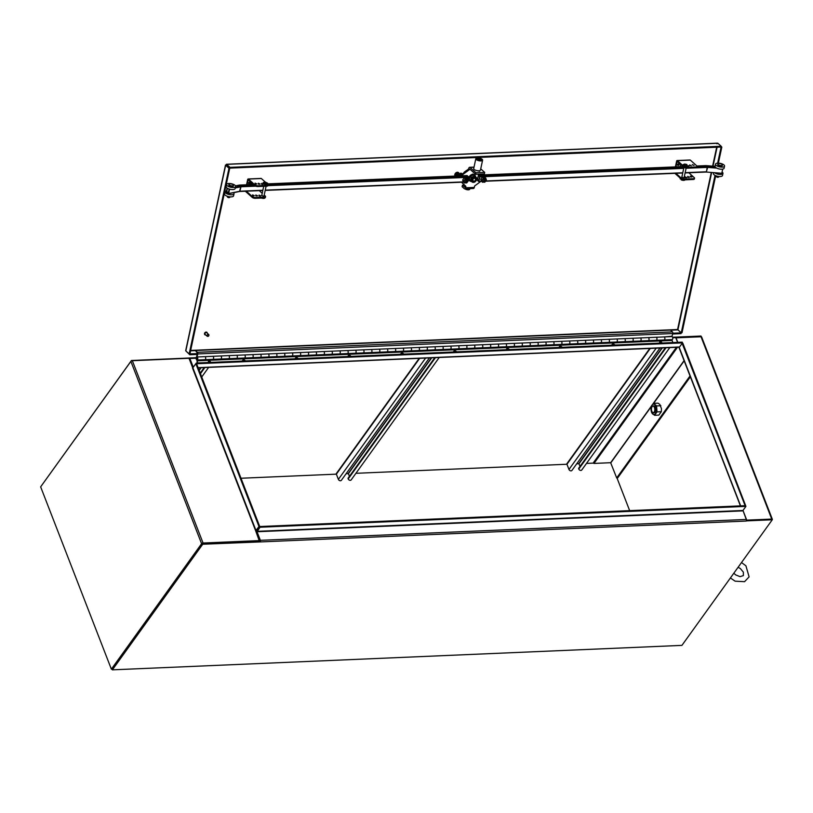 <?xml version="1.0" encoding="UTF-8"?>
<svg xmlns="http://www.w3.org/2000/svg" width="813" height="813" viewBox="0 0 813 813"><rect width="100%" height="100%" fill="white"/><g stroke="black" fill="none" stroke-linecap="round" stroke-linejoin="round"><path stroke-width="1.22" d="M112.285 669.597L202.335 543.684M241.004 478.247L336.358 474.152L241.004 478.247M346.104 473.735L348.381 473.633L346.104 473.735M355.921 473.308L566.946 464.243L355.921 473.308M576.691 463.827L578.968 463.735L576.691 463.827M586.508 463.41L593.825 463.095L586.508 463.41M616.965 477.922L629.658 510.645L616.965 477.922M189.429 358.899L192.803 367.547A1.159 0.6 -92.5 0 0 192.945 367.811M196.197 358.208L189.836 358.482L193.291 367.181L196.319 363.025L682.229 342.151L682.503 342.873L679.556 346.968A1.159 0.6 87.5 0 1 679.241 347.171A1.159 0.6 87.5 0 1 678.906 346.999M196.319 363.025L196.594 363.746L682.503 342.873M674.902 337.314A1.159 0.6 87.5 0 1 675.227 337.11A1.159 0.6 87.5 0 1 675.745 337.608L677.585 342.354M189.836 358.482A1.159 0.6 -92.5 0 0 189.307 357.984A1.159 0.6 -92.5 0 0 189.124 358.055M189.266 358.899L189.104 358.025L131.462 360.505L41.138 486.174M701.263 336.775L700.999 336.033L675.359 337.141M701.284 336.745L675.837 337.842M677.788 342.344L676.04 337.832L701.03 336.765L771.74 519.07L746.751 520.137L742.991 510.442L745.928 506.377L260.008 527.241L259.733 526.529L256.786 530.635A1.159 0.6 -92.5 0 0 256.684 532.241L260.038 541.052M260.008 527.241L257.04 531.743L260.363 540.32L746.273 519.446A1.159 0.6 87.5 0 1 746.171 521.052L260.262 541.925A1.159 0.6 -92.5 0 0 260.282 541.885M257.06 531.346L742.98 510.473L746.273 519.446M745.928 506.377L745.643 505.656L259.733 526.529L196.594 363.746L195.852 363.777L192.569 368.045M260.363 541.732A1.159 0.6 -92.5 0 0 260.363 540.32M260.251 541.925L202.732 544.232L112.377 669.841L681.924 645.38L772.269 519.771L746.293 520.889M260.373 541.763L260.099 541.041L202.447 543.521L112.103 669.129L112.377 669.841M772.269 519.771L771.994 519.06L746.405 520.157M202.732 544.232L202.447 543.521M256.054 531.153A1.159 0.539 158.8 0 0 256.786 530.635L259.733 526.529L258.991 526.56L255.678 530.838L192.529 368.045M258.991 526.56L195.852 363.777M255.678 530.838L259.357 541.082L202.701 543.511M259.713 540.584L203.057 543.023A1.159 0.539 158.8 0 0 201.594 543.714L130.883 361.409A1.159 0.539 -21.2 0 1 132.336 360.708L189.002 358.279L192.762 367.984M130.883 361.409L40.65 486.855L111.361 669.16L201.594 543.714M111.361 669.16L112.103 669.129M679.434 348.055A1.159 0.539 -21.2 0 1 679.119 347.832A1.159 0.539 -21.2 0 1 679.201 347.456L682.148 343.36L745.115 505.686M682.148 343.36L682.89 343.33L745.897 506.306M740.643 505.869L679.119 347.181M772.238 519.71L772.259 519.68A1.159 0.539 158.8 0 0 772.35 519.304A1.159 0.539 158.8 0 0 772.004 519.08M701.03 336.765A1.159 0.539 -21.2 0 1 701.639 336.999L772.35 519.304M676.436 347.293L593.581 462.475L593.957 463.43L610.654 462.709L616.691 477.932L617.677 477.892L690.359 376.836M677.524 347.242L593.957 463.43M690.024 375.972L616.691 477.932M348.34 478.115L348.198 478.938A1.778 1.27 35.7 0 0 349.62 480.249A1.778 1.27 35.7 0 0 351.165 479.914L439.233 357.486M346.196 473.593L348.391 473.654L349.427 476.327M419.203 358.34L336.409 473.451A1.159 0.823 35.7 0 0 336.358 474.162L338.381 479.365A1.778 1.27 35.7 0 0 339.804 480.666A1.778 1.27 35.7 0 0 341.348 480.341L429.416 357.903M578.927 468.207L578.785 469.04A1.778 1.27 35.7 0 0 580.208 470.341A1.778 1.27 35.7 0 0 581.752 470.016L669.821 347.578M576.783 463.695L578.978 463.745L580.015 466.418M649.79 348.431L566.996 463.542A1.159 0.823 35.7 0 0 566.946 464.264L568.968 469.457A1.778 1.27 35.7 0 0 570.391 470.757A1.778 1.27 35.7 0 0 571.935 470.432L660.004 347.994M186.258 351.318L189.805 354.753L197.752 354.407L197.366 353.127M672.818 332.873L672.707 333.706M673.032 333.991L680.989 333.645L681.152 332.863L673.194 333.208M226.634 165.273L229.723 168.22L189.907 353.879L197.925 353.625M189.968 353.97L189.805 354.753M460.148 175.486A1.291 0.996 -48.2 0 1 460.971 173.179A1.291 0.996 -48.2 0 1 461.845 173.891M459.68 175.09A1.291 0.996 131.8 0 0 460.229 175.13M461.266 174.317A1.291 0.996 131.8 0 0 461.337 173.24M226.39 165.242L226.664 164.368L717.849 143.261L716.914 143.82L717.849 143.261L721.182 146.249L721.019 147.031L229.835 168.128L229.998 167.346L226.664 164.368L225.648 165.273L228.981 168.25L189.165 353.909L185.821 350.931L225.648 165.273L226.461 165.283L225.648 165.273M189.907 353.879L189.165 353.909M229.723 168.22L228.981 168.25M190.638 350.423L677.575 329.509L681.152 332.863M711.273 172.427L677.575 329.509L681.264 332.771L715.023 175.364M717.645 163.159L721.08 147.112L721.822 147.082L721.141 146.472M681.264 332.771L682.005 332.741L715.694 175.679M718.377 163.149L721.822 147.082M226.664 164.368L226.044 164.907M226.461 165.283L229.835 168.128M721.182 146.249L229.998 167.346M677.615 165.019A0.864 0.661 131.8 0 0 678.662 163.84M678.52 163.83A0.864 0.661 -48.2 0 1 678.845 165.059A0.864 0.661 -48.2 0 1 677.696 164.399A0.864 0.661 -48.2 0 1 678.52 163.83M675.908 166.868L677.168 161.401L683.703 167.214A2.317 0.894 12.1 0 0 686.792 168.118L686.965 167.336A2.317 0.894 -167.9 0 1 683.875 166.431L677.402 160.649A1.159 0.6 -92.5 0 0 677.127 160.537A1.159 0.6 -92.5 0 0 676.629 161.198L675.4 166.899M680.095 166.695L680.562 164.521A1.159 0.884 131.8 0 1 680.593 164.429M684.058 177.803L681.802 177.325M686.111 177.854L684.902 177.59M685.003 176.807L686.772 177.58L685.003 176.807M687.097 165.649L689.292 165.832L687.93 166.015M688.631 166.106L687.961 165.893M688.804 177.478L687.585 177.214M687.696 176.431L689.465 177.204L687.696 176.431M691.385 165.73L689.617 164.948L691.385 165.73M691.324 165.73L690.105 165.466M691.497 177.102L690.278 176.838M690.389 176.055L692.158 176.828L690.389 176.055M694.078 165.354L692.31 164.572L694.078 165.354M694.017 165.354L692.798 165.09M689.77 160.12A1.159 0.6 87.5 0 1 690.034 159.988A1.159 0.6 87.5 0 1 690.308 160.1L696.782 165.872A2.317 0.894 -167.9 0 1 697.056 166.441A2.317 0.894 -167.9 0 1 695.908 166.95L695.745 167.732L686.792 168.118M695.908 166.95L686.965 167.336M695.745 167.732A2.317 0.894 12.1 0 0 696.893 167.224L697.056 166.441M674.902 173.342L681.182 178.962A2.317 0.894 12.1 0 0 684.272 179.866L684.444 179.084L693.387 178.697A2.317 0.894 -167.9 0 0 694.546 178.189A2.317 0.894 -167.9 0 0 694.261 177.62L688.824 172.763M684.444 179.084A2.317 0.894 -167.9 0 1 681.355 178.179L675.908 173.301M684.272 179.866L693.225 179.48A2.317 0.894 12.1 0 0 694.373 178.972L694.546 178.189M248.646 183.443A0.864 0.661 131.8 0 0 249.693 182.275M249.215 183.829A0.864 0.661 -48.2 0 1 248.88 182.6A0.864 0.661 -48.2 0 1 250.028 183.26A0.864 0.661 -48.2 0 1 249.215 183.829M247.061 184.724L248.199 179.836L254.733 185.638A2.317 0.894 12.1 0 0 257.823 186.543L257.995 185.76A2.317 0.894 -167.9 0 1 254.906 184.856L248.432 179.073A1.159 0.6 -92.5 0 0 248.158 178.962A1.159 0.6 -92.5 0 0 247.65 179.622L246.552 184.744M264.032 195.852L263.453 196.268L261.776 195.364M261.562 183.362L263.331 184.134L261.562 183.362M262.67 184.399L261.461 184.144M259.042 195.1L260.81 195.882L259.042 195.1M260.15 196.146L258.941 195.882M258.321 183.24L260.089 184.012L258.321 183.24M259.428 184.277L258.209 184.023M255.8 194.988L257.569 195.76L255.8 194.988M256.908 196.024L255.689 195.76M255.069 183.118L256.837 183.89L255.069 183.118M256.176 184.165L254.967 183.901M252.548 194.866L254.317 195.638L252.548 194.866M253.656 195.903L252.447 195.648M264.255 197.905A2.317 0.894 12.1 0 0 265.404 197.396L265.566 196.614A2.317 0.894 -167.9 0 1 264.418 197.122L264.255 197.905L255.302 198.291L255.475 197.508L264.418 197.122M264.205 195.079L265.292 196.045A2.317 0.894 -167.9 0 1 265.566 196.614M262.223 193.301L259.245 190.649M255.475 197.508A2.317 0.894 -167.9 0 1 252.386 196.604L246.319 191.187M245.496 191.218A1.159 0.6 -92.5 0 0 245.75 191.604L252.213 197.386A2.317 0.894 12.1 0 0 255.302 198.291M267.792 184.287L267.812 184.307A2.317 0.894 -167.9 0 1 268.087 184.876A2.317 0.894 -167.9 0 1 266.938 185.384L257.995 185.76M266.938 185.384L266.776 186.167A2.317 0.894 12.1 0 0 267.924 185.659L468.522 177.325L468.39 176.716L268.056 185.049M266.776 186.167L257.823 186.543M260.8 178.545A1.159 0.6 87.5 0 1 261.064 178.413A1.159 0.6 87.5 0 1 261.339 178.525L265.272 182.031M267.355 183.88L266.532 183.758M207.295 336.145A1.016 0.772 -48.2 0 1 208.016 334.6A1.016 0.772 -48.2 0 1 208.839 335.667A1.016 0.772 -48.2 0 1 207.295 336.145M207.122 336.176A1.159 0.884 131.8 0 0 208.748 334.539A1.159 0.884 131.8 0 0 207.122 336.176M207.213 336.267L205.161 334.438A1.159 0.884 -48.2 0 1 206.695 332.71L208.748 334.539M204.744 359.712L204.886 360.464L196.97 360.809L197.376 362.984M204.835 356.643L212.752 356.307A1.524 0.793 87.5 0 1 213.606 357.822A1.524 0.793 87.5 0 1 212.884 359.356A1.524 0.793 87.5 0 1 212.65 359.305A1.524 0.793 -92.5 0 0 212.884 359.356A1.524 0.793 -92.5 0 0 213.606 357.801A1.524 0.793 -92.5 0 0 212.752 356.307L204.815 356.653A1.524 0.793 87.5 0 1 204.835 356.643A1.524 0.793 87.5 0 1 205.689 358.137A1.524 0.793 87.5 0 1 204.957 359.702A1.524 0.793 87.5 0 1 204.734 359.641M204.541 360.484L204.378 359.722M220.577 359.031L220.73 359.783L212.803 360.129L212.66 359.366M228.565 355.627L220.648 355.972A1.524 0.793 87.5 0 1 220.669 355.962A1.524 0.793 87.5 0 1 221.522 357.456A1.524 0.793 87.5 0 1 220.801 359.021A1.524 0.793 87.5 0 1 220.567 358.96M220.374 359.803L220.221 359.041M236.41 358.35L236.563 359.102L228.646 359.448L228.494 358.685M228.483 358.624A1.524 0.793 -92.5 0 0 228.717 358.675A1.524 0.793 -92.5 0 0 229.439 357.12A1.524 0.793 -92.5 0 0 228.585 355.627A1.524 0.793 87.5 0 1 229.439 357.141A1.524 0.793 87.5 0 1 228.717 358.675A1.524 0.793 87.5 0 1 228.483 358.624M260.231 354.265L252.315 354.61A1.524 0.793 87.5 0 1 253.189 356.094A1.524 0.793 87.5 0 1 252.467 357.659A1.524 0.793 -92.5 0 0 253.189 356.114A1.524 0.793 -92.5 0 0 252.355 354.61A1.524 0.793 87.5 0 1 252.335 354.61L244.439 354.946A1.524 0.793 87.5 0 1 245.272 356.46A1.524 0.793 87.5 0 1 244.55 357.994A1.524 0.793 87.5 0 1 244.317 357.944A1.524 0.793 -92.5 0 0 244.55 357.994A1.524 0.793 -92.5 0 0 245.272 356.44A1.524 0.793 -92.5 0 0 244.418 354.946L236.481 355.291A1.524 0.793 87.5 0 1 236.502 355.291A1.524 0.793 87.5 0 1 237.355 356.775A1.524 0.793 87.5 0 1 236.634 358.34A1.524 0.793 87.5 0 1 236.4 358.279M236.207 359.122L236.055 358.36M252.243 357.669L252.396 358.421L244.479 358.767L244.327 358.005M196.919 357.679L196.939 356.988A1.524 0.793 87.5 0 1 197.772 358.503A1.524 0.793 87.5 0 1 197.041 360.037L252.467 357.659A1.524 0.793 87.5 0 1 252.233 357.598M252.04 358.442L251.888 357.679M268.077 356.988L268.229 357.75L260.312 358.086L260.16 357.324M260.15 357.263A1.524 0.793 -92.5 0 0 260.384 357.314A1.524 0.793 -92.5 0 0 261.105 355.759A1.524 0.793 -92.5 0 0 260.251 354.265A1.524 0.793 87.5 0 1 261.105 355.779A1.524 0.793 87.5 0 1 260.384 357.314A1.524 0.793 87.5 0 1 260.15 357.263M284.001 353.249L291.918 352.903A1.524 0.793 87.5 0 1 292.771 354.417A1.524 0.793 87.5 0 1 292.05 355.962A1.524 0.793 87.5 0 1 291.816 355.901A1.524 0.793 -92.5 0 0 292.05 355.962A1.524 0.793 -92.5 0 0 292.771 354.397A1.524 0.793 -92.5 0 0 291.918 352.903L283.981 353.249A1.524 0.793 87.5 0 1 284.001 353.249A1.524 0.793 87.5 0 1 284.855 354.742A1.524 0.793 87.5 0 1 284.133 356.297A1.524 0.793 -92.5 0 0 284.855 354.763A1.524 0.793 -92.5 0 0 284.022 353.249L276.105 353.584A1.524 0.793 87.5 0 1 276.938 355.098A1.524 0.793 87.5 0 1 276.217 356.633A1.524 0.793 87.5 0 1 275.983 356.582A1.524 0.793 -92.5 0 0 276.217 356.633A1.524 0.793 -92.5 0 0 276.938 355.078A1.524 0.793 -92.5 0 0 276.085 353.584L268.148 353.929A1.524 0.793 87.5 0 1 268.168 353.929A1.524 0.793 87.5 0 1 269.022 355.413A1.524 0.793 87.5 0 1 268.3 356.978A1.524 0.793 87.5 0 1 268.066 356.917M267.873 357.761L267.721 356.998M283.92 356.307L284.062 357.07L276.146 357.405L275.993 356.643M252.467 357.659L284.133 356.297A1.524 0.793 87.5 0 1 283.9 356.246M283.707 357.08L283.554 356.318M299.753 355.627L299.895 356.389L291.979 356.724L291.837 355.962M307.741 352.222L299.814 352.568A1.524 0.793 87.5 0 1 299.834 352.568A1.524 0.793 87.5 0 1 300.688 354.062A1.524 0.793 87.5 0 1 299.967 355.616A1.524 0.793 87.5 0 1 299.733 355.566M299.54 356.399L299.387 355.637M315.586 354.946L315.729 355.708L307.812 356.043L307.67 355.291M307.649 355.22A1.524 0.793 -92.5 0 0 307.883 355.281A1.524 0.793 -92.5 0 0 308.605 353.716A1.524 0.793 -92.5 0 0 307.751 352.222A1.524 0.793 87.5 0 1 308.605 353.736A1.524 0.793 87.5 0 1 307.883 355.281A1.524 0.793 87.5 0 1 307.649 355.22M331.501 351.206L339.417 350.86A1.524 0.793 87.5 0 1 340.281 352.375A1.524 0.793 87.5 0 1 339.549 353.919A1.524 0.793 87.5 0 1 339.326 353.858A1.524 0.793 -92.5 0 0 339.549 353.919A1.524 0.793 -92.5 0 0 340.271 352.354A1.524 0.793 -92.5 0 0 339.417 350.86L331.491 351.206A1.524 0.793 87.5 0 1 331.501 351.206A1.524 0.793 87.5 0 1 332.354 352.7A1.524 0.793 87.5 0 1 331.633 354.255A1.524 0.793 -92.5 0 0 332.354 352.72A1.524 0.793 -92.5 0 0 331.531 351.206L323.615 351.541A1.524 0.793 87.5 0 1 324.438 353.055A1.524 0.793 87.5 0 1 323.716 354.6A1.524 0.793 87.5 0 1 323.493 354.539A1.524 0.793 -92.5 0 0 323.716 354.6A1.524 0.793 -92.5 0 0 324.438 353.035A1.524 0.793 -92.5 0 0 323.584 351.541L315.657 351.887A1.524 0.793 87.5 0 1 315.668 351.887A1.524 0.793 87.5 0 1 316.521 353.381A1.524 0.793 87.5 0 1 315.8 354.935A1.524 0.793 87.5 0 1 315.566 354.885M315.383 355.718L315.22 354.966M331.419 354.265L331.562 355.027L323.645 355.362L323.503 354.61M284.133 356.297L331.633 354.255A1.524 0.793 87.5 0 1 331.409 354.204M331.216 355.037L331.054 354.285M347.253 353.584L347.395 354.346L339.478 354.681L339.336 353.929M355.24 350.19L347.324 350.525A1.524 0.793 87.5 0 1 347.344 350.525A1.524 0.793 87.5 0 1 348.198 352.019A1.524 0.793 87.5 0 1 347.466 353.574A1.524 0.793 87.5 0 1 347.242 353.523M347.049 354.356L346.887 353.604M363.086 352.903L363.238 353.665L355.311 354.001L355.169 353.249M355.159 353.177A1.524 0.793 -92.5 0 0 355.383 353.238A1.524 0.793 -92.5 0 0 356.114 351.673A1.524 0.793 -92.5 0 0 355.261 350.19A1.524 0.793 87.5 0 1 356.114 351.694A1.524 0.793 87.5 0 1 355.383 353.238A1.524 0.793 87.5 0 1 355.159 353.177M386.907 348.828L378.99 349.163A1.524 0.793 87.5 0 1 379.864 350.657A1.524 0.793 87.5 0 1 379.143 352.212A1.524 0.793 -92.5 0 0 379.864 350.677A1.524 0.793 -92.5 0 0 379.031 349.163A1.524 0.793 87.5 0 1 379.01 349.163L371.114 349.509A1.524 0.793 87.5 0 1 371.948 351.013A1.524 0.793 87.5 0 1 371.226 352.557A1.524 0.793 87.5 0 1 370.992 352.496A1.524 0.793 -92.5 0 0 371.226 352.557A1.524 0.793 -92.5 0 0 371.948 350.992A1.524 0.793 -92.5 0 0 371.094 349.509L363.157 349.844A1.524 0.793 87.5 0 1 363.177 349.844A1.524 0.793 87.5 0 1 364.031 351.338A1.524 0.793 87.5 0 1 363.309 352.893A1.524 0.793 87.5 0 1 363.076 352.842M362.883 353.675L362.73 352.923M378.919 352.222L379.071 352.984L371.155 353.32L371.002 352.568M331.633 354.255L379.143 352.212A1.524 0.793 87.5 0 1 378.909 352.161M378.716 352.994L378.563 352.242M394.752 351.541L394.905 352.303L386.988 352.649L386.836 351.887M386.825 351.816A1.524 0.793 -92.5 0 0 387.059 351.877A1.524 0.793 -92.5 0 0 387.781 350.312A1.524 0.793 -92.5 0 0 386.927 348.828A1.524 0.793 87.5 0 1 387.781 350.342A1.524 0.793 87.5 0 1 387.059 351.877A1.524 0.793 87.5 0 1 386.825 351.816M410.677 347.801L418.593 347.466A1.524 0.793 87.5 0 1 419.447 348.98A1.524 0.793 87.5 0 1 418.725 350.515A1.524 0.793 87.5 0 1 418.492 350.464A1.524 0.793 -92.5 0 0 418.725 350.515A1.524 0.793 -92.5 0 0 419.447 348.96A1.524 0.793 -92.5 0 0 418.593 347.466L410.656 347.801A1.524 0.793 87.5 0 1 410.677 347.801A1.524 0.793 87.5 0 1 411.53 349.295A1.524 0.793 87.5 0 1 410.809 350.86A1.524 0.793 -92.5 0 0 411.53 349.316A1.524 0.793 -92.5 0 0 410.697 347.801L402.781 348.147A1.524 0.793 87.5 0 1 403.614 349.661A1.524 0.793 87.5 0 1 402.892 351.196A1.524 0.793 87.5 0 1 402.659 351.145A1.524 0.793 -92.5 0 0 402.892 351.196A1.524 0.793 -92.5 0 0 403.614 349.641A1.524 0.793 -92.5 0 0 402.76 348.147L394.823 348.482A1.524 0.793 87.5 0 1 394.844 348.482A1.524 0.793 87.5 0 1 395.697 349.976A1.524 0.793 87.5 0 1 394.976 351.531A1.524 0.793 87.5 0 1 394.742 351.48M394.549 352.324L394.396 351.562M410.585 350.86L410.738 351.623L402.821 351.968L402.669 351.206M379.143 352.212L410.809 350.86A1.524 0.793 87.5 0 1 410.575 350.799M410.382 351.643L410.23 350.881M426.419 350.19L426.571 350.942L418.654 351.287L418.502 350.525M434.406 346.785L426.49 347.121A1.524 0.793 87.5 0 1 426.51 347.121A1.524 0.793 87.5 0 1 427.364 348.614A1.524 0.793 87.5 0 1 426.642 350.179A1.524 0.793 87.5 0 1 426.408 350.118M426.215 350.962L426.063 350.2M442.262 349.509L442.404 350.261L434.488 350.606L434.345 349.844M434.325 349.783A1.524 0.793 -92.5 0 0 434.559 349.834A1.524 0.793 -92.5 0 0 435.28 348.279A1.524 0.793 -92.5 0 0 434.427 346.785A1.524 0.793 87.5 0 1 435.28 348.299A1.524 0.793 87.5 0 1 434.559 349.834A1.524 0.793 87.5 0 1 434.325 349.783M458.176 345.759L466.093 345.423A1.524 0.793 87.5 0 1 466.947 346.938A1.524 0.793 87.5 0 1 466.225 348.472A1.524 0.793 87.5 0 1 466.001 348.421A1.524 0.793 -92.5 0 0 466.225 348.472A1.524 0.793 -92.5 0 0 466.947 346.917A1.524 0.793 -92.5 0 0 466.093 345.423L458.166 345.769A1.524 0.793 87.5 0 1 459.03 347.253A1.524 0.793 87.5 0 1 458.308 348.818A1.524 0.793 -92.5 0 0 459.03 347.273A1.524 0.793 -92.5 0 0 458.197 345.759A1.524 0.793 87.5 0 1 458.176 345.759L450.28 346.104A1.524 0.793 87.5 0 1 451.113 347.618A1.524 0.793 87.5 0 1 450.392 349.153A1.524 0.793 87.5 0 1 450.158 349.102A1.524 0.793 -92.5 0 0 450.392 349.153A1.524 0.793 -92.5 0 0 451.113 347.598A1.524 0.793 -92.5 0 0 450.26 346.104L442.323 346.45A1.524 0.793 87.5 0 1 442.343 346.44A1.524 0.793 87.5 0 1 443.197 347.934A1.524 0.793 87.5 0 1 442.475 349.499A1.524 0.793 87.5 0 1 442.242 349.438M442.048 350.281L441.896 349.519M458.095 348.828L458.237 349.58L450.321 349.925L450.178 349.163M410.809 350.86L458.308 348.818A1.524 0.793 87.5 0 1 458.075 348.757M457.892 349.6L457.729 348.838M473.928 348.147L474.07 348.899L466.154 349.244L466.012 348.482M513.582 343.381L505.666 343.726A1.524 0.793 87.5 0 1 506.54 345.21A1.524 0.793 87.5 0 1 505.808 346.775A1.524 0.793 -92.5 0 0 506.54 345.24A1.524 0.793 -92.5 0 0 505.706 343.726A1.524 0.793 87.5 0 1 505.686 343.726L497.79 344.062A1.524 0.793 87.5 0 1 498.623 345.576A1.524 0.793 87.5 0 1 497.891 347.11A1.524 0.793 87.5 0 1 497.668 347.06A1.524 0.793 -92.5 0 0 497.891 347.11A1.524 0.793 -92.5 0 0 498.623 345.555A1.524 0.793 -92.5 0 0 497.769 344.062L489.833 344.407A1.524 0.793 87.5 0 1 489.843 344.407A1.524 0.793 87.5 0 1 490.696 345.891A1.524 0.793 87.5 0 1 489.975 347.456A1.524 0.793 -92.5 0 0 490.706 345.921A1.524 0.793 -92.5 0 0 489.873 344.407L481.957 344.742A1.524 0.793 87.5 0 1 482.79 346.257A1.524 0.793 87.5 0 1 482.058 347.791A1.524 0.793 87.5 0 1 481.835 347.74A1.524 0.793 -92.5 0 0 482.058 347.791A1.524 0.793 -92.5 0 0 482.78 346.236A1.524 0.793 -92.5 0 0 481.926 344.742L473.999 345.088A1.524 0.793 87.5 0 1 474.009 345.088A1.524 0.793 87.5 0 1 474.863 346.572A1.524 0.793 87.5 0 1 474.142 348.137A1.524 0.793 87.5 0 1 473.918 348.076M473.725 348.919L473.562 348.157M489.761 347.466L489.904 348.218L481.987 348.564L481.845 347.801M458.308 348.818L489.975 347.456A1.524 0.793 87.5 0 1 489.751 347.395M489.558 348.238L489.396 347.476M505.595 346.785L505.737 347.547L497.82 347.883L497.678 347.121M489.975 347.456L505.808 346.775A1.524 0.793 87.5 0 1 505.584 346.714M505.391 347.558L505.229 346.795M521.428 346.104L521.58 346.866L513.664 347.202L513.511 346.44M513.501 346.379A1.524 0.793 -92.5 0 0 513.735 346.429A1.524 0.793 -92.5 0 0 514.456 344.875A1.524 0.793 -92.5 0 0 513.603 343.381A1.524 0.793 87.5 0 1 514.456 344.895A1.524 0.793 87.5 0 1 513.735 346.429A1.524 0.793 87.5 0 1 513.501 346.379M537.352 342.364L545.269 342.019A1.524 0.793 87.5 0 1 546.123 343.533A1.524 0.793 87.5 0 1 545.401 345.078A1.524 0.793 87.5 0 1 545.167 345.017A1.524 0.793 -92.5 0 0 545.401 345.078A1.524 0.793 -92.5 0 0 546.123 343.513A1.524 0.793 -92.5 0 0 545.269 342.019L537.332 342.364A1.524 0.793 87.5 0 1 537.352 342.364A1.524 0.793 87.5 0 1 538.206 343.858A1.524 0.793 87.5 0 1 537.484 345.413A1.524 0.793 -92.5 0 0 538.206 343.879A1.524 0.793 -92.5 0 0 537.373 342.364L529.456 342.7A1.524 0.793 87.5 0 1 530.289 344.214A1.524 0.793 87.5 0 1 529.568 345.759A1.524 0.793 87.5 0 1 529.334 345.698A1.524 0.793 -92.5 0 0 529.568 345.759A1.524 0.793 -92.5 0 0 530.289 344.194A1.524 0.793 -92.5 0 0 529.436 342.7L521.499 343.045A1.524 0.793 87.5 0 1 521.519 343.045A1.524 0.793 87.5 0 1 522.373 344.539A1.524 0.793 87.5 0 1 521.651 346.094A1.524 0.793 87.5 0 1 521.418 346.043M521.224 346.877L521.072 346.114M537.261 345.423L537.413 346.186L529.497 346.521L529.344 345.759M505.808 346.775L537.484 345.413A1.524 0.793 87.5 0 1 537.251 345.362M537.058 346.196L536.905 345.444M553.094 344.742L553.247 345.505L545.33 345.84L545.177 345.088M561.082 341.348L553.165 341.684A1.524 0.793 87.5 0 1 553.186 341.684A1.524 0.793 87.5 0 1 554.039 343.177A1.524 0.793 87.5 0 1 553.318 344.732A1.524 0.793 87.5 0 1 553.084 344.682M552.891 345.515L552.738 344.763M568.927 344.062L569.08 344.824L561.163 345.159L561.011 344.407M561 344.336A1.524 0.793 -92.5 0 0 561.234 344.397A1.524 0.793 -92.5 0 0 561.956 342.832A1.524 0.793 -92.5 0 0 561.102 341.338A1.524 0.793 87.5 0 1 561.956 342.852A1.524 0.793 87.5 0 1 561.234 344.397A1.524 0.793 87.5 0 1 561 344.336M592.748 339.986L584.832 340.322A1.524 0.793 87.5 0 1 585.706 341.816A1.524 0.793 87.5 0 1 584.984 343.371A1.524 0.793 -92.5 0 0 585.706 341.836A1.524 0.793 -92.5 0 0 584.872 340.322A1.524 0.793 87.5 0 1 584.852 340.322L576.956 340.657A1.524 0.793 87.5 0 1 577.789 342.171A1.524 0.793 87.5 0 1 577.067 343.716A1.524 0.793 87.5 0 1 576.834 343.655A1.524 0.793 -92.5 0 0 577.067 343.716A1.524 0.793 -92.5 0 0 577.789 342.151A1.524 0.793 -92.5 0 0 576.935 340.667L568.998 341.003A1.524 0.793 87.5 0 1 569.019 341.003A1.524 0.793 87.5 0 1 569.872 342.497A1.524 0.793 87.5 0 1 569.151 344.051A1.524 0.793 87.5 0 1 568.917 344.001M568.724 344.834L568.572 344.082M584.771 343.381L584.913 344.143L576.996 344.478L576.844 343.726M537.484 345.413L584.984 343.371A1.524 0.793 87.5 0 1 584.75 343.32M584.557 344.153L584.405 343.401M600.604 342.7L600.746 343.462L592.829 343.797L592.687 343.045M592.667 342.974A1.524 0.793 -92.5 0 0 592.901 343.035A1.524 0.793 -92.5 0 0 593.622 341.47A1.524 0.793 -92.5 0 0 592.768 339.986A1.524 0.793 87.5 0 1 593.622 341.49A1.524 0.793 87.5 0 1 592.901 343.035A1.524 0.793 87.5 0 1 592.667 342.974M640.258 337.944L632.341 338.279A1.524 0.793 87.5 0 1 633.205 339.773A1.524 0.793 87.5 0 1 632.484 341.328A1.524 0.793 -92.5 0 0 633.215 339.793A1.524 0.793 -92.5 0 0 632.382 338.279A1.524 0.793 87.5 0 1 632.351 338.279L624.465 338.625A1.524 0.793 87.5 0 1 625.288 340.139A1.524 0.793 87.5 0 1 624.567 341.673A1.524 0.793 87.5 0 1 624.343 341.623A1.524 0.793 -92.5 0 0 624.567 341.673A1.524 0.793 -92.5 0 0 625.288 340.119A1.524 0.793 -92.5 0 0 624.435 338.625L616.508 338.96A1.524 0.793 87.5 0 1 616.518 338.96A1.524 0.793 87.5 0 1 617.372 340.454A1.524 0.793 87.5 0 1 616.65 342.009A1.524 0.793 -92.5 0 0 617.372 340.474A1.524 0.793 -92.5 0 0 616.539 338.96L608.622 339.306A1.524 0.793 87.5 0 1 609.455 340.82A1.524 0.793 87.5 0 1 608.734 342.354A1.524 0.793 87.5 0 1 608.5 342.293A1.524 0.793 -92.5 0 0 608.734 342.354A1.524 0.793 -92.5 0 0 609.455 340.789A1.524 0.793 -92.5 0 0 608.602 339.306L600.675 339.641A1.524 0.793 87.5 0 1 600.685 339.641A1.524 0.793 87.5 0 1 601.539 341.135A1.524 0.793 87.5 0 1 600.817 342.69A1.524 0.793 87.5 0 1 600.583 342.639M600.39 343.472L600.238 342.72M616.437 342.019L616.579 342.781L608.663 343.116L608.52 342.364M584.984 343.371L616.65 342.009A1.524 0.793 87.5 0 1 616.427 341.958M616.234 342.801L616.071 342.039M632.27 341.338L632.412 342.1L624.496 342.446L624.354 341.684M616.65 342.009L632.484 341.328A1.524 0.793 87.5 0 1 632.26 341.277M632.067 342.121L631.904 341.358M648.103 340.657L648.246 341.419L640.329 341.765L640.187 341.003M640.177 340.942A1.524 0.793 -92.5 0 0 640.4 340.993A1.524 0.793 -92.5 0 0 641.122 339.438A1.524 0.793 -92.5 0 0 640.268 337.944A1.524 0.793 87.5 0 1 641.132 339.458A1.524 0.793 87.5 0 1 640.4 340.993A1.524 0.793 87.5 0 1 640.177 340.942M197.854 353.929L672.758 333.533L672.016 336.247L664.008 336.928A1.524 0.793 87.5 0 1 664.028 336.917A1.524 0.793 87.5 0 1 664.882 338.411A1.524 0.793 87.5 0 1 664.16 339.976A1.524 0.793 -92.5 0 0 664.882 338.432A1.524 0.793 -92.5 0 0 664.048 336.917L656.132 337.263A1.524 0.793 87.5 0 1 656.965 338.777A1.524 0.793 87.5 0 1 656.233 340.312A1.524 0.793 87.5 0 1 656.01 340.261A1.524 0.793 -92.5 0 0 656.233 340.312A1.524 0.793 -92.5 0 0 656.965 338.757A1.524 0.793 -92.5 0 0 656.111 337.263L648.174 337.598A1.524 0.793 87.5 0 1 648.195 337.598A1.524 0.793 87.5 0 1 649.048 339.092A1.524 0.793 87.5 0 1 648.317 340.657A1.524 0.793 87.5 0 1 648.093 340.596M647.9 341.44L647.737 340.677M663.733 340.759L663.581 339.997M663.936 339.986L664.089 340.738L656.162 341.084L656.02 340.322M632.484 341.328L664.16 339.976A1.524 0.793 87.5 0 1 663.926 339.915M671.843 339.58A1.524 0.793 -92.5 0 0 672.077 339.631A1.524 0.793 -92.5 0 0 672.798 338.076A1.524 0.793 -92.5 0 0 671.945 336.582L664.028 336.917M244.865 360.942A1.738 1.24 35.7 0 0 242.579 360.484M242.538 361.043A1.738 1.24 -144.3 0 1 245.435 360.921M297.649 358.675A1.738 1.24 35.7 0 0 295.363 358.218M295.322 358.777A1.738 1.24 -144.3 0 1 298.219 358.655M350.423 356.409A1.738 1.24 35.7 0 0 348.147 355.952M348.096 356.511A1.738 1.24 -144.3 0 1 351.003 356.379M403.207 354.143A1.738 1.24 35.7 0 0 400.921 353.685M400.88 354.244A1.738 1.24 -144.3 0 1 403.776 354.112M455.991 351.877A1.738 1.24 35.7 0 0 453.705 351.419M453.664 351.978A1.738 1.24 -144.3 0 1 456.56 351.846M508.765 349.61A1.738 1.24 35.7 0 0 506.489 349.153M506.438 349.702A1.738 1.24 -144.3 0 1 509.345 349.58M561.549 347.334A1.738 1.24 35.7 0 0 559.273 346.887M559.222 347.436A1.738 1.24 -144.3 0 1 562.129 347.314M614.333 345.068A1.738 1.24 35.7 0 0 612.047 344.621M612.006 345.169A1.738 1.24 -144.3 0 1 614.902 345.047M208.687 362.496L208.443 361.846A1.159 0.823 -144.3 0 1 210.415 361.765L210.669 362.415M210.242 362.425L210.14 362.161A1.159 0.823 35.7 0 0 208.392 361.358M661.518 343.045L661.416 342.771A1.159 0.823 35.7 0 0 659.668 341.968M659.963 343.106L659.719 342.466A1.159 0.823 -144.3 0 1 661.691 342.375L661.945 343.025M668.408 342.751L669.333 342.71M196.97 360.809L197.803 362.964M672.829 342.558L671.853 339.641M196.98 360.84L672.005 340.434M204.957 359.702A1.524 0.793 -92.5 0 0 205.689 358.157A1.524 0.793 -92.5 0 0 204.856 356.643L196.939 356.988M220.801 359.021A1.524 0.793 -92.5 0 0 221.522 357.476A1.524 0.793 -92.5 0 0 220.689 355.962L236.522 355.281A1.524 0.793 -92.5 0 1 237.355 356.795A1.524 0.793 -92.5 0 1 236.634 358.34M268.3 356.978A1.524 0.793 -92.5 0 0 269.022 355.444A1.524 0.793 -92.5 0 0 268.188 353.929L276.085 353.584M299.967 355.616A1.524 0.793 -92.5 0 0 300.688 354.082A1.524 0.793 -92.5 0 0 299.855 352.568L315.688 351.887A1.524 0.793 -92.5 0 1 316.521 353.401A1.524 0.793 -92.5 0 1 315.8 354.935M347.466 353.574A1.524 0.793 -92.5 0 0 348.198 352.039A1.524 0.793 -92.5 0 0 347.364 350.525L363.198 349.844A1.524 0.793 -92.5 0 1 364.031 351.358A1.524 0.793 -92.5 0 1 363.309 352.893M394.976 351.531A1.524 0.793 -92.5 0 0 395.697 349.997A1.524 0.793 -92.5 0 0 394.864 348.482L402.76 348.147M426.642 350.179A1.524 0.793 -92.5 0 0 427.364 348.635A1.524 0.793 -92.5 0 0 426.53 347.121L442.363 346.44A1.524 0.793 -92.5 0 1 443.197 347.954A1.524 0.793 -92.5 0 1 442.475 349.499M474.142 348.137A1.524 0.793 -92.5 0 0 474.863 346.592A1.524 0.793 -92.5 0 0 474.04 345.088L481.926 344.742M521.651 346.094A1.524 0.793 -92.5 0 0 522.373 344.56A1.524 0.793 -92.5 0 0 521.54 343.045L529.436 342.7M553.318 344.732A1.524 0.793 -92.5 0 0 554.039 343.198A1.524 0.793 -92.5 0 0 553.206 341.684L569.039 341.003A1.524 0.793 -92.5 0 1 569.872 342.517A1.524 0.793 -92.5 0 1 569.151 344.051M600.817 342.69A1.524 0.793 -92.5 0 0 601.539 341.155A1.524 0.793 -92.5 0 0 600.705 339.641L608.602 339.306M648.317 340.657A1.524 0.793 -92.5 0 0 649.048 339.112A1.524 0.793 -92.5 0 0 648.215 337.598L656.111 337.263M197.6 354.417L196.939 357.679M632.351 338.279L648.215 337.598M584.852 340.322L600.705 339.641M545.289 342.019L553.206 341.684M505.686 343.726L521.54 343.045M466.113 345.423L474.04 345.088M418.614 347.466L426.53 347.121M379.01 349.163L394.864 348.482M339.448 350.86L347.364 350.525M291.938 352.903L299.855 352.568M252.335 354.61L268.188 353.929M212.772 356.307L220.689 355.962M197.041 360.037A1.524 0.793 87.5 0 1 196.319 359.285A1.524 0.793 87.5 0 1 196.279 357.74L197.183 354.427M672.758 333.533A1.148 0.589 -92.5 0 0 672.453 331.907L670.42 330.098L195.394 350.505L197.427 352.314A1.148 0.589 87.5 0 1 197.793 353.513M197.234 352.893L195.394 350.505M196.756 358.828L196.959 357.954L196.756 358.828M473.024 188.311A1.88 0.965 -92.4 0 0 473.471 188.494A1.88 0.965 -92.4 0 0 474.294 187.427L474.599 185.984L480.798 181.431M484.111 174.856L483.217 173.992M475.656 174.307L475.981 172.783L484.711 172.417L484.375 173.941L475.656 174.307L469.721 169.013L469.487 169.602L468.674 168.87L460.067 175.862M461.042 175.821L469.487 169.602M464.528 185.11L462.445 185.191L462.119 186.726L464.304 188.677A1.88 0.965 -92.4 0 0 464.741 188.86A1.88 0.965 -92.4 0 0 465.564 187.793L465.879 186.35L461.55 182.224M473.349 174.378A0.823 0.63 131.8 0 0 472.201 174.439M484.711 172.417L480.717 168.85M475.981 172.783L470.056 167.478A1.88 0.965 -92.4 0 0 469.609 167.295A1.88 0.965 -92.4 0 0 468.786 168.362L468.674 168.87M479.253 170.73L479.68 171.269L477.19 170.669M462.445 185.191L464.67 187.163L465.066 185.618L461.499 182.234M465.879 186.35L465.066 185.618M461.052 175.801L460.239 175.08M475.829 158.698L473.705 168.565A3.465 1.331 12.2 0 0 474.121 169.409A3.465 1.331 12.2 0 0 477.81 170.75A3.465 1.331 12.2 0 0 480.473 170.019L482.597 160.151A3.465 1.331 12.2 0 0 479.497 158.129A3.465 1.331 12.2 0 0 475.829 158.698A3.465 1.331 12.2 0 0 476.255 159.551A3.465 1.331 12.2 0 0 479.934 160.883A3.465 1.331 12.2 0 0 482.597 160.151M477.16 159.511A2.409 0.925 12.2 0 0 479.711 160.435A2.409 0.925 12.2 0 0 481.56 159.927A2.409 0.925 12.2 0 0 479.406 158.525A2.409 0.925 12.2 0 0 476.865 158.921A2.409 0.925 12.2 0 0 477.16 159.511A2.185 0.843 12.2 0 1 477.312 158.83L477.119 158.931A2.368 0.915 12.2 0 0 476.875 159.135M481.042 160.354A2.185 0.843 12.2 0 0 481.194 159.663A2.185 0.843 12.2 0 0 481.052 159.511A2.185 0.843 12.2 0 0 479.182 158.728A2.185 0.843 12.2 0 0 477.312 158.83M480.117 159.551L478.257 159.206L480.016 159.978M479.192 159.165L479.02 159.958M469.863 188.646L469.741 189.216A2.734 1.047 -167.8 0 1 467.77 189.805A2.734 1.047 -167.8 0 1 464.873 188.85M481.387 181.147L478.715 181.512L477.373 180.364L478.4 175.09L479.873 176.858L683.723 168.372M722.696 169.104L721.853 173.006M478.918 181.248L479.873 176.858M477.465 179.947L478.42 175.557L479.65 176.655L478.705 181.055L477.465 179.947L478.948 179.886M262.873 190.242L240.028 191.197L228.636 193.535L229.581 189.144M229.246 189.053L228.321 193.352L226.563 192.305L227.437 188.281M227.122 188.088L226.248 192.122L228.636 193.535M265.15 183.718L264.184 183.921A2.469 0.945 12.1 0 0 267.944 183.88L466.947 175.618M467.16 175.608L468.39 176.716M468.522 177.325L468.003 179.764M228.544 191.898L226.563 192.305M464.457 183.016L464.436 182.925A2.602 1.992 131.8 0 0 464.599 183.027L463.359 182.041L462.668 179.998L464.264 177.864L466.55 177.773L467.699 178.88A2.602 1.992 131.8 0 0 467.536 178.769L467.638 178.748M463.817 181.106L463.867 180.872A2.602 1.992 131.8 0 0 463.817 181.106L464.436 182.925M465.29 178.972L465.503 178.85A2.602 1.992 131.8 0 0 465.29 178.972L463.867 180.872M466.845 182.823L466.632 182.945A2.602 1.992 131.8 0 0 466.845 182.823L468.268 180.923M465.503 178.85L466.225 179.043A2.083 1.596 -48.2 0 0 465.422 182.773L464.599 183.027M466.347 178.423L467.536 178.769M464.264 177.864L465.351 178.84M466.215 179.053L465.239 182.61M465.422 182.773L465.971 179.114M466.764 178.799L465.859 182.976L465.443 182.6M466.632 182.945L465.859 182.976M464.589 182.356A2.083 1.596 131.8 0 0 465.219 182.59M465.717 182.569A2.083 1.596 131.8 0 0 467.353 179.256M466.713 179.023A2.083 1.596 -48.2 0 1 465.91 182.752M467.699 178.88L468.308 180.689M462.668 179.998L463.766 180.974M482.526 182.264L482.505 182.173A2.602 1.992 131.8 0 0 482.678 182.275L481.438 181.289L480.747 179.246L482.333 177.112L484.619 177.021L485.768 178.128A2.602 1.992 131.8 0 0 485.605 178.017L485.717 177.996M481.896 180.354L481.946 180.12A2.602 1.992 131.8 0 0 481.896 180.354L482.505 182.173M483.359 178.22L483.572 178.098A2.602 1.992 131.8 0 0 483.359 178.22L481.946 180.12M484.924 182.071L484.7 182.193A2.602 1.992 131.8 0 0 484.924 182.071L486.337 180.171M483.572 178.098L484.294 178.291A2.083 1.596 -48.2 0 0 483.491 182.021L482.678 182.275M484.426 177.671L485.605 178.017M482.333 177.112L483.43 178.088M484.284 178.301L483.318 181.858M483.491 182.021L484.04 178.362M484.843 178.047L483.938 182.224L483.522 181.848M484.7 182.193L483.938 182.224M482.658 181.604A2.083 1.596 131.8 0 0 483.288 181.838M483.786 181.817A2.083 1.596 131.8 0 0 485.422 178.504M484.792 178.271A2.083 1.596 -48.2 0 1 483.989 182M485.768 178.128L486.387 179.937M480.747 179.246L481.835 180.222M722.066 172.021A4.624 1.778 -167.8 0 1 722.96 173.423A4.624 1.778 -167.8 0 1 719.495 174.409A4.624 1.778 -167.8 0 1 714.576 172.691M722.96 173.423L722.513 175.517A4.624 1.778 -167.8 0 1 718.956 176.482A4.624 1.778 -167.8 0 1 714.027 174.704A4.624 1.778 -167.8 0 1 713.468 173.565L713.672 172.62M715.694 164.897A4.624 1.778 -167.8 0 1 715.491 164.155A4.624 1.778 -167.8 0 1 720.389 163.393A4.624 1.778 -167.8 0 1 724.546 166.106A4.624 1.778 -167.8 0 1 720.542 167.031A4.624 1.778 -167.8 0 1 715.694 164.897M724.546 166.106L724.088 168.2A4.624 1.778 -167.8 0 1 720.084 169.114A4.624 1.778 -167.8 0 1 715.247 166.99A4.624 1.778 -167.8 0 1 715.044 166.248L715.491 164.155M233.555 192.732A4.624 1.778 -167.8 0 1 234.022 193.779A4.624 1.778 -167.8 0 1 230.201 194.724A4.624 1.778 -167.8 0 1 225.303 192.732A4.624 1.778 -167.8 0 1 224.977 191.827A4.624 1.778 -167.8 0 1 226.512 190.892M234.022 193.779L233.575 195.862A4.624 1.778 -167.8 0 1 229.754 196.807A4.624 1.778 -167.8 0 1 224.855 194.825A4.624 1.778 -167.8 0 1 224.52 193.911L224.977 191.827M226.614 184.338A4.624 1.778 -167.8 0 1 231.685 183.799A4.624 1.778 -167.8 0 1 235.597 186.462A4.624 1.778 -167.8 0 1 230.699 187.224A4.624 1.778 -167.8 0 1 226.553 184.51A4.624 1.778 -167.8 0 1 226.614 184.338M235.597 186.462L235.15 188.545A4.624 1.778 -167.8 0 1 230.252 189.307A4.624 1.778 -167.8 0 1 226.105 186.594A4.624 1.778 -167.8 0 1 226.166 186.421M717.889 164.023L717.757 164.643A2.317 0.884 12.2 0 0 718.042 165.212A2.317 0.884 12.2 0 0 720.501 166.106A2.317 0.884 12.2 0 0 722.279 165.618L722.411 164.998A2.317 0.884 12.2 0 0 720.338 163.637A2.317 0.884 12.2 0 0 717.889 164.023A2.317 0.884 12.2 0 0 718.174 164.592A2.317 0.884 12.2 0 0 720.633 165.476A2.317 0.884 12.2 0 0 722.411 164.998M228.951 184.368L228.809 184.998A2.317 0.884 12.2 0 0 229.093 185.567A2.317 0.884 12.2 0 0 231.563 186.462A2.317 0.884 12.2 0 0 233.341 185.974L233.473 185.344A2.317 0.884 12.2 0 0 231.4 183.992A2.317 0.884 12.2 0 0 228.951 184.368A2.317 0.884 12.2 0 0 229.236 184.937A2.317 0.884 12.2 0 0 231.695 185.831A2.317 0.884 12.2 0 0 233.473 185.344M715.867 175.75A2.602 0.996 12.2 0 0 717.371 176.36A2.602 0.996 12.2 0 0 719.424 176.523M226.929 196.106A2.602 0.996 12.2 0 0 230.475 196.868M459.589 174.795A1.169 0.894 131.8 0 0 460.463 174.907M461.083 174.449A1.169 0.894 131.8 0 0 461.276 173.22M459.589 174.551A0.986 0.752 131.8 0 0 461.001 173.179M473.451 178.352L473.552 178.443A1.819 1.392 131.8 0 0 473.166 178.789L472.739 180.76A1.819 1.392 131.8 0 0 472.983 181.075L474.853 180.994A1.819 1.392 131.8 0 0 475.239 180.659L475.666 178.687A1.819 1.392 131.8 0 0 475.422 178.372L473.552 178.443M475.29 178.25L475.29 178.25C473.186 177.996 472.373 178.911 472.861 180.964L472.861 180.964A1.819 1.392 -48.2 0 1 475.29 178.25L475.422 178.372M474.711 175.049A3.821 2.927 131.8 0 0 474.609 174.958A3.821 2.927 131.8 0 0 470.412 175.344A3.821 2.927 131.8 0 0 469.508 180.659A3.821 2.927 131.8 0 0 469.619 180.75M475.605 176.746A3.821 2.927 131.8 0 0 474.822 175.141A3.821 2.927 131.8 0 0 470.625 175.527A3.821 2.927 131.8 0 0 469.721 180.852A3.821 2.927 131.8 0 0 471.489 181.451A3.1 2.368 131.8 0 0 471.54 181.492A3.1 2.368 131.8 0 0 471.733 181.634M473.278 174.927A3.537 2.703 131.8 0 0 470.89 175.842A3.537 2.703 131.8 0 0 470.361 176.35M470.27 176.462A3.537 2.703 131.8 0 0 469.365 179.531M469.396 179.663A3.537 2.703 131.8 0 0 471.296 181.299M475.422 176.584A3.537 2.703 131.8 0 0 473.41 174.937M476.54 177.864L473.359 174.897L470.29 176.391L469.345 179.612L471.947 181.868A3.1 2.368 131.8 0 0 474.558 182.051A3.1 2.368 131.8 0 0 476.601 179.673A3.1 2.368 131.8 0 0 476.083 177.244A3.1 2.368 131.8 0 0 473.471 177.051A3.1 2.368 131.8 0 0 471.428 179.429A3.1 2.368 131.8 0 0 471.947 181.868C473.776 182.945 475.341 182.244 476.642 179.744L475.615 176.828A3.1 2.368 131.8 0 0 475.554 176.777A3.1 2.368 131.8 0 0 472.963 176.655L471.428 177.407L470.961 179.012A3.1 2.368 131.8 0 0 471.479 181.441M473.359 174.897L474.497 175.913L472.963 176.655A3.1 2.368 131.8 0 0 470.961 179.012L470.483 180.628M470.29 176.391L471.428 177.407M476.611 177.641L474.497 175.913M458.806 175.141A2.012 1.545 131.8 0 0 458.928 174.805L459.03 174.866A1.453 1.118 131.8 0 0 458.695 174.134L458.654 173.982A1.565 1.199 131.8 0 0 457.516 174.033L457.292 174.165A1.565 1.199 131.8 0 0 456.581 174.998L456.611 174.968A1.453 1.118 131.8 0 1 457.272 174.195L455.93 173.931A2.012 1.545 131.8 0 0 455.544 175.75L455.93 173.931L457.617 172.956A2.012 1.545 131.8 0 0 455.93 173.931M457.516 174.053A1.453 1.118 131.8 0 1 458.542 174.033L457.302 174.206A1.453 1.118 131.8 0 1 457.475 174.073L458.156 173.667L457.617 172.956L458.918 173.799A2.012 1.545 131.8 0 0 457.617 172.956M458.42 175.923A1.453 1.118 131.8 0 0 458.766 175.425L457.841 175.323L458.827 175.273M459.03 174.866L458.695 174.134A1.453 1.118 131.8 0 0 458.562 174.043M456.713 174.825L458.908 174.734A1.453 1.118 131.8 0 0 458.664 174.104M456.479 176.004A1.565 1.199 131.8 0 1 456.428 175.689L455.747 175.262L457.13 175.273M457.231 175.313L458.898 175.506A1.453 1.118 131.8 0 1 458.644 175.913M459.315 174.419L458.918 173.799M457.14 175.09L457.302 174.206M455.747 175.262L455.9 174.571L456.5 175.059L455.961 174.683M455.676 176.045A2.012 1.545 -48.2 0 1 458.552 173.26M459.172 174.033A2.459 1.88 131.8 0 0 458.654 172.752A2.459 1.88 131.8 0 0 456.5 172.641A2.459 1.88 131.8 0 0 454.914 174.673A2.459 1.88 131.8 0 0 455.087 176.065M459.213 174.886L459.213 174.886A1.565 1.199 131.8 0 0 458.817 174.094L458.156 173.667M464.182 172.173L466.601 170.395M261.207 198.037L263.483 198.402M266.674 183.555L267.497 183.758A2.459 0.945 -167.9 0 1 267.497 183.768A2.459 0.945 -167.9 0 1 266.522 184.287L266.451 183.799M264.581 182.285L264.398 183.128L266.664 183.606L266.837 182.773L265.16 182.031L266.837 182.773A2.469 0.945 12.1 0 1 267.944 183.88L267.894 184.104A2.469 0.945 12.1 0 0 267.904 183.992M686.182 166.076L684.79 165.832M686.274 166.126L685.633 166.137M684.658 164.013L684.424 165.08L686.111 165.822L686.914 164.5L684.658 164.013L686.914 164.5M683.509 180.354L681.253 179.876M681.355 178.179L681.182 178.962L680.186 178.677L680.938 178.738M684.15 179.866A2.459 0.945 -167.9 0 1 683.601 179.998L683.205 179.785M682.056 179.47L681.213 179.856A2.469 0.945 -167.9 0 0 684.963 179.836M680.146 178.901A2.469 0.945 -167.9 0 1 680.146 178.779A2.469 0.945 -167.9 0 1 680.186 178.667A2.469 0.945 -167.9 0 1 680.196 178.555A2.469 0.945 -167.9 0 1 680.41 178.271M684.851 179.846A2.469 0.945 -167.9 0 1 681.253 179.632M684.424 165.141L683.591 164.927A2.459 0.945 -167.9 0 1 683.591 164.917A2.459 0.945 -167.9 0 1 684.556 164.399L684.576 164.399M684.526 164.622L684.516 164.622A2.459 0.945 12.1 0 0 683.621 164.978M686.142 165.811L686.619 166.238A2.459 0.945 -167.9 0 1 684.617 165.842L684.922 165.588M686.487 166.238L685.948 165.954M684.607 164.256A2.469 0.945 12.1 0 0 683.144 164.805A2.469 0.945 12.1 0 0 685.359 166.248A2.469 0.945 12.1 0 0 687.971 165.842A2.469 0.945 12.1 0 0 687.971 165.72L686.67 165.618M683.133 164.917A2.469 0.945 12.1 0 0 683.093 165.019A2.469 0.945 12.1 0 0 685.308 166.472A2.469 0.945 12.1 0 0 687.92 166.055A2.469 0.945 12.1 0 0 687.93 165.943M264.123 197.915A2.459 0.945 -167.9 0 1 263.575 198.037L263.239 197.955M264.947 197.854L264.957 197.793A2.469 0.945 -167.9 0 1 264.947 197.854A2.469 0.945 -167.9 0 1 261.512 198.026M264.906 197.803A2.469 0.945 -167.9 0 1 262.172 197.996M264.184 183.921L264.134 184.144A2.469 0.945 12.1 0 0 267.894 184.104M264.449 183.301L263.066 183.189L264.408 183.077M264.581 182.305A2.469 0.945 12.1 0 0 263.117 182.844A2.469 0.945 12.1 0 0 263.117 182.966A2.469 0.945 12.1 0 0 263.077 183.067A2.469 0.945 12.1 0 0 263.066 183.189M654.435 407.526A3.222 1.667 87.5 0 1 653.347 412.577A3.222 1.667 87.5 0 1 651.569 407.974A3.222 1.667 87.5 0 1 654.435 407.526M652.9 406.144A3.476 1.789 87.5 0 1 653.55 405.87A3.476 1.789 87.5 0 1 655.491 409.254A3.476 1.789 87.5 0 1 653.845 412.801A3.476 1.789 87.5 0 1 653.174 412.587M653.835 412.801A3.476 1.789 -92.5 0 0 655.522 409.254A3.476 1.789 -92.5 0 0 653.53 405.87M652.067 405.047A5.203 2.693 -92.5 0 0 651.061 409.752A5.203 2.693 -92.5 0 0 652.727 414.03A5.203 2.693 -92.5 0 0 655.39 413.614A5.203 2.693 -92.5 0 0 656.406 408.919A5.203 2.693 -92.5 0 0 654.739 404.64A5.203 2.693 -92.5 0 0 652.067 405.047L653.693 403.329L656.579 405.911L657.016 411.896L654.567 415.301L651.68 412.73L651.061 409.752L652.067 405.047M654.567 415.301L658.845 415.118L661.294 411.713L661.477 408.705L659.821 404.417L657.971 403.146L653.693 403.329M661.294 411.713L657.016 411.896M660.857 405.728L656.579 405.911M198.108 367.649L679.556 346.968M675.745 337.608L672.758 337.741M742.95 510.869L257.04 531.743M192.905 367.872L256.044 530.665M132.336 360.708L203.057 543.023M684.079 360.626L652.575 404.427M651.68 405.677L610.654 462.709M684.17 360.86L653.469 403.533M651.304 406.541L610.827 462.821M200.445 373.685L204.856 367.547M200.293 373.269L204.388 367.567M199.185 370.413L201.126 367.71M199.073 370.139L200.811 367.72M348.198 478.938L435.443 357.649M348.035 478.532L434.975 357.669M348.391 473.654L431.713 357.801M348.188 473.512L431.398 357.822M338.381 479.365L425.626 358.066M336.358 474.162L419.691 358.32M578.785 469.04L666.03 347.74M578.622 468.623L665.562 347.761M578.978 463.745L662.3 347.903M578.765 463.603L661.985 347.913M568.968 469.457L656.213 348.157M566.946 464.264L650.278 348.411M677.818 329.885L670.542 330.2M195.374 350.616L190.557 350.82M717.096 147.194L713.031 166.137M711.67 172.458L677.93 329.793M712.625 166.106L716.68 147.214M683.875 166.431L683.703 167.214M693.387 178.697L693.225 179.48M690.308 160.1L677.402 160.649M251.227 184.551L251.603 182.834M250.821 184.571L251.258 182.529M252.386 196.604L252.213 197.386M254.906 184.856L254.733 185.638M261.339 178.525L248.432 179.073M205.689 334.905A1.484 1.138 -48.2 0 1 205.547 332.436A1.484 1.138 -48.2 0 1 207.234 333.188M204.825 334.682L204.703 334.55A1.555 1.189 -48.2 0 0 204.825 334.682A1.555 1.189 -48.2 0 1 204.825 334.682L205.73 334.946A1.555 1.189 -48.2 0 1 205.079 332.659A1.555 1.189 -48.2 0 1 207.254 333.208L206.929 332.375A1.555 1.189 -48.2 0 1 206.919 332.365L206.898 332.354A1.555 1.189 -48.2 0 0 204.703 334.55C204.124 333.035 204.856 332.304 206.898 332.354M197.427 352.314L672.453 331.907M465.564 187.793L474.294 187.427M470.056 167.478L473.969 167.315M686.101 168.271L707.645 167.387L706.273 172.041L685.115 172.874M478.827 181.462L481.499 181.35M485.585 181.177L682.737 172.976M716.741 168.118L707.645 167.387L707.615 166.777A1.392 0.528 12.2 0 0 707.29 166.767L706.477 171.777L685.166 172.661M682.778 172.763L485.747 180.964M706.883 165.679L715.034 166.34M705.847 165.679L706.06 165.669A3.953 1.514 -167.8 0 1 706.995 165.689M478.501 175.141L683.052 166.624M696.944 166.045L706.06 165.669M707.29 166.767L696.904 167.204M683.855 167.742L479.741 176.238M715.653 167.427L707.615 166.777M235.272 187.966L240.78 186.817L240.557 186.218L235.424 187.285M228.575 193.697L239.611 191.482L240.841 186.187A1.392 0.528 12.2 0 0 240.557 186.218M254.693 185.608L240.841 186.187M262.823 190.496L239.825 191.462L240.973 186.797L255.709 186.187M235.485 185.862L238.463 185.252M238.798 185.181A3.953 1.514 -167.8 0 1 239.611 185.079L239.388 185.1M239.611 185.079L253.463 184.51M463.319 181.899L265.262 190.14M228.412 193.799L239.723 191.421M239.926 191.401L262.833 190.445M265.211 190.354L463.43 182.102M718.885 176.553L717.31 177.143L716.344 176.004M716.477 176.777L718.438 177.204M229.947 196.909L227.396 196.36M227.538 197.132L229.5 197.549M476.499 179.795A2.795 2.134 131.8 0 0 473.633 177.447A2.795 2.134 131.8 0 0 472.353 181.817A2.795 2.134 131.8 0 0 476.499 179.795M475.839 179.764A2.002 1.535 -48.2 0 1 472.861 181.208A2.002 1.535 -48.2 0 1 473.776 178.077A2.002 1.535 -48.2 0 1 475.839 179.764M475.625 178.84A1.819 1.392 -48.2 0 1 475.32 180.262M474.518 181.014A1.819 1.392 -48.2 0 1 473.003 181.075M456.306 175.435L456.489 175.638A1.453 1.118 131.8 0 0 456.55 176.004M456.225 175.384L457.008 175.161M456.367 175.547L456.022 174.734M457.628 175.13L457.597 175.72L456.418 175.527M456.063 176.025L456.266 175.517M455.9 174.571L456.5 175.059M459.406 174.236L458.105 173.393L456.306 174.927M455.046 176.065A2.459 1.88 -48.2 0 1 455.646 173.067A2.459 1.88 -48.2 0 1 458.532 172.641A2.459 1.88 -48.2 0 1 458.593 172.702M457.323 174.856L456.682 174.876L457.323 174.856M654.16 411.998A2.917 1.504 -92.5 0 0 654.638 407.689A2.917 1.504 -92.5 0 0 653.926 406.642M679.241 347.171L198.179 367.832M189.307 357.984L196.289 357.69M672.625 337.222L675.227 337.11M740.419 505.879L679.119 347.832M201.736 376.998L208.646 367.385M200.222 373.096L204.185 367.578M198.402 368.401L198.829 367.811M348.055 478.227L434.772 357.669M578.643 468.318L665.359 347.771M185.699 350.586L225.496 165.059M226.441 164.256L717.533 143.159M677.127 160.537L690.034 159.988M267.924 185.659L268.087 184.876M248.158 178.962L261.064 178.413M616.518 338.96L624.435 338.625M569.019 341.003L576.935 340.667M489.843 344.407L497.769 344.062M442.343 346.44L450.26 346.104M363.177 349.844L371.094 349.509M315.668 351.887L323.584 351.541M236.502 355.291L244.418 354.946M664.16 339.976L672.077 339.631M464.741 188.86L473.471 188.494M474.009 167.112L469.609 167.295M721.71 173.271L706.273 172.041L685.105 172.925M682.727 173.017L485.544 181.228M481.55 181.39L478.715 181.512M715.034 166.299L705.948 165.618L696.904 165.994M682.991 166.574L478.4 175.09M253.412 184.46L235.445 185.801M467.048 175.567L267.944 183.85M463.481 182.142L265.201 190.405M226.105 186.594L226.553 184.51M229.164 189.023L228.463 192.254M718.804 176.949L717.29 177.315L716.253 176.401M229.855 197.305C228.839 197.905 227.996 197.722 227.315 196.756M456.489 175.638L456.784 176.33M263.717 186.299L261.715 195.638M266.105 186.187L263.971 196.126M683.997 178.088L686.142 168.098M681.741 177.6L683.936 167.387M730.409 577.962L735.125 581.183L744.566 581.671L749.108 576.874L745.928 565.828L741.507 562.535M733.834 573.206L735.633 574.882L740.074 576.651L743.387 575.594L743.356 572.128L740.287 568.49L738.092 567.281"/></g></svg>
